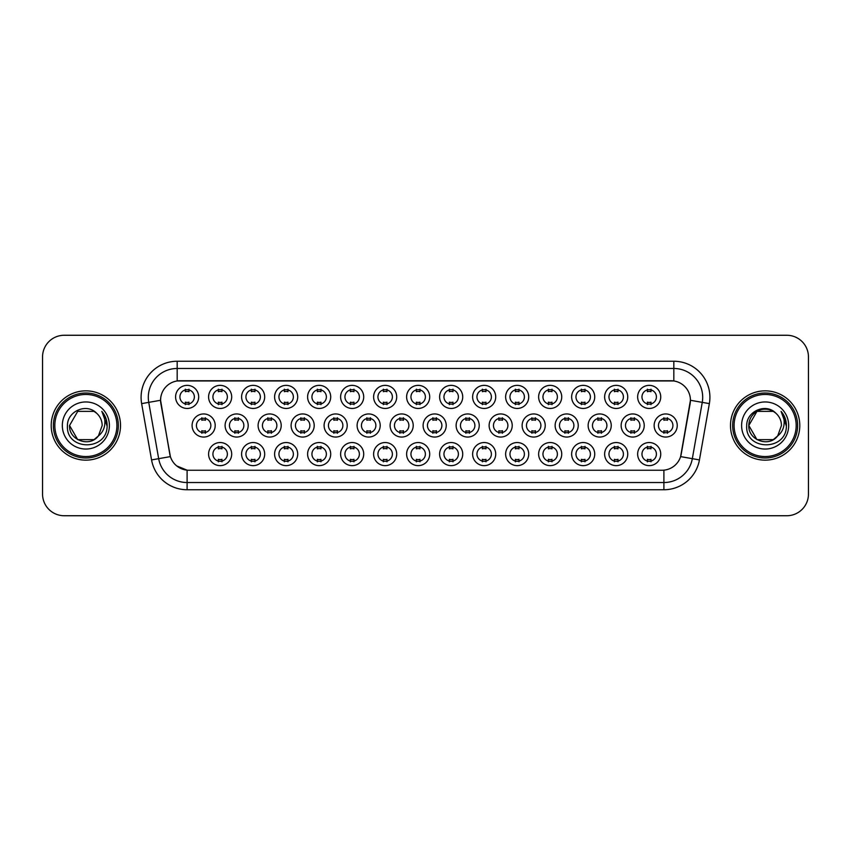 <?xml version="1.0" encoding="UTF-8"?>
<svg xmlns="http://www.w3.org/2000/svg" width="851" height="851" viewBox="0 0 851 851"><rect width="100%" height="100%" fill="white"/><g stroke="black" fill="none" stroke-linecap="round" stroke-linejoin="round"><path stroke-width="1.28" d="M528.726 454.083A11.552 11.552 0 0 1 517.174 465.635A11.552 11.552 0 0 1 505.632 454.083A11.552 11.552 0 0 1 517.174 442.541A11.552 11.552 0 0 1 528.726 454.083M509.962 454.083A7.223 7.223 0 0 0 517.174 461.306A7.223 7.223 0 0 0 524.397 454.083A7.223 7.223 0 0 0 517.174 446.871A7.223 7.223 0 0 0 509.962 454.083M561.734 454.083A11.552 11.552 0 0 1 550.182 465.635A11.552 11.552 0 0 1 538.63 454.083A11.552 11.552 0 0 1 550.182 442.541A11.552 11.552 0 0 1 561.734 454.083M542.959 454.083A7.223 7.223 0 0 0 550.182 461.306A7.223 7.223 0 0 0 557.394 454.083A7.223 7.223 0 0 0 550.182 446.871A7.223 7.223 0 0 0 542.959 454.083M594.732 454.083A11.552 11.552 0 0 1 583.18 465.635A11.552 11.552 0 0 1 571.638 454.083A11.552 11.552 0 0 1 583.18 442.541A11.552 11.552 0 0 1 594.732 454.083M575.967 454.083A7.223 7.223 0 0 0 583.18 461.306A7.223 7.223 0 0 0 590.403 454.083A7.223 7.223 0 0 0 583.18 446.871A7.223 7.223 0 0 0 575.967 454.083M495.718 454.083A11.552 11.552 0 0 1 484.176 465.635A11.552 11.552 0 0 1 472.624 454.083A11.552 11.552 0 0 1 484.176 442.541A11.552 11.552 0 0 1 495.718 454.083M476.954 454.083A7.223 7.223 0 0 0 484.176 461.306A7.223 7.223 0 0 0 491.389 454.083A7.223 7.223 0 0 0 484.176 446.871A7.223 7.223 0 0 0 476.954 454.083M462.721 454.083A11.552 11.552 0 0 1 451.168 465.635A11.552 11.552 0 0 1 439.616 454.083A11.552 11.552 0 0 1 451.168 442.541A11.552 11.552 0 0 1 462.721 454.083M443.956 454.083A7.223 7.223 0 0 0 451.168 461.306A7.223 7.223 0 0 0 458.391 454.083A7.223 7.223 0 0 0 451.168 446.871A7.223 7.223 0 0 0 443.956 454.083M627.74 454.083A11.552 11.552 0 0 1 616.188 465.635A11.552 11.552 0 0 1 604.635 454.083A11.552 11.552 0 0 1 616.188 442.541A11.552 11.552 0 0 1 627.74 454.083M608.965 454.083A7.223 7.223 0 0 0 616.188 461.306A7.223 7.223 0 0 0 623.411 454.083A7.223 7.223 0 0 0 616.188 446.871A7.223 7.223 0 0 0 608.965 454.083M429.712 454.083A11.552 11.552 0 0 1 418.171 465.635A11.552 11.552 0 0 1 406.618 454.083A11.552 11.552 0 0 1 418.171 442.541A11.552 11.552 0 0 1 429.712 454.083M410.948 454.083A7.223 7.223 0 0 0 418.171 461.306A7.223 7.223 0 0 0 425.383 454.083A7.223 7.223 0 0 0 418.171 446.871A7.223 7.223 0 0 0 410.948 454.083M396.715 454.083A11.552 11.552 0 0 1 385.163 465.635A11.552 11.552 0 0 1 373.61 454.083A11.552 11.552 0 0 1 385.163 442.541A11.552 11.552 0 0 1 396.715 454.083M377.94 454.083A7.223 7.223 0 0 0 385.163 461.306A7.223 7.223 0 0 0 392.385 454.083A7.223 7.223 0 0 0 385.163 446.871A7.223 7.223 0 0 0 377.94 454.083M363.707 454.083A11.552 11.552 0 0 1 352.154 465.635A11.552 11.552 0 0 1 340.613 454.083A11.552 11.552 0 0 1 352.154 442.541A11.552 11.552 0 0 1 363.707 454.083M344.942 454.083A7.223 7.223 0 0 0 352.154 461.306A7.223 7.223 0 0 0 359.377 454.083A7.223 7.223 0 0 0 352.154 446.871A7.223 7.223 0 0 0 344.942 454.083M330.709 454.083A11.552 11.552 0 0 1 319.157 465.635A11.552 11.552 0 0 1 307.605 454.083A11.552 11.552 0 0 1 319.157 442.541A11.552 11.552 0 0 1 330.709 454.083M311.934 454.083A7.223 7.223 0 0 0 319.157 461.306A7.223 7.223 0 0 0 326.369 454.083A7.223 7.223 0 0 0 319.157 446.871A7.223 7.223 0 0 0 311.934 454.083M297.701 454.083A11.552 11.552 0 0 1 286.149 465.635A11.552 11.552 0 0 1 274.596 454.083A11.552 11.552 0 0 1 286.149 442.541A11.552 11.552 0 0 1 297.701 454.083M278.937 454.083A7.223 7.223 0 0 0 286.149 461.306A7.223 7.223 0 0 0 293.372 454.083A7.223 7.223 0 0 0 286.149 446.871A7.223 7.223 0 0 0 278.937 454.083M264.693 454.083A11.552 11.552 0 0 1 253.151 465.635A11.552 11.552 0 0 1 241.599 454.083A11.552 11.552 0 0 1 253.151 442.541A11.552 11.552 0 0 1 264.693 454.083M245.928 454.083A7.223 7.223 0 0 0 253.151 461.306A7.223 7.223 0 0 0 260.363 454.083A7.223 7.223 0 0 0 253.151 446.871A7.223 7.223 0 0 0 245.928 454.083M231.695 454.083A11.552 11.552 0 0 1 220.143 465.635A11.552 11.552 0 0 1 208.591 454.083A11.552 11.552 0 0 1 220.143 442.541A11.552 11.552 0 0 1 231.695 454.083M212.92 454.083A7.223 7.223 0 0 0 220.143 461.306A7.223 7.223 0 0 0 227.366 454.083A7.223 7.223 0 0 0 220.143 446.871A7.223 7.223 0 0 0 212.92 454.083M660.738 454.083A11.552 11.552 0 0 1 649.196 465.635A11.552 11.552 0 0 1 637.644 454.083A11.552 11.552 0 0 1 649.196 442.541A11.552 11.552 0 0 1 660.738 454.083M641.973 454.083A7.223 7.223 0 0 0 649.196 461.306A7.223 7.223 0 0 0 656.408 454.083A7.223 7.223 0 0 0 649.196 446.871A7.223 7.223 0 0 0 641.973 454.083M578.233 425.5A11.552 11.552 0 0 1 566.681 437.052A11.552 11.552 0 0 1 555.129 425.5A11.552 11.552 0 0 1 566.681 413.948A11.552 11.552 0 0 1 578.233 425.5M559.469 425.5A7.223 7.223 0 0 0 566.681 432.723A7.223 7.223 0 0 0 573.904 425.5A7.223 7.223 0 0 0 566.681 418.277A7.223 7.223 0 0 0 559.469 425.5M479.219 425.5A11.552 11.552 0 0 1 467.667 437.052A11.552 11.552 0 0 1 456.125 425.5A11.552 11.552 0 0 1 467.667 413.948A11.552 11.552 0 0 1 479.219 425.5M460.455 425.5A7.223 7.223 0 0 0 467.667 432.723A7.223 7.223 0 0 0 474.89 425.5A7.223 7.223 0 0 0 467.667 418.277A7.223 7.223 0 0 0 460.455 425.5M545.225 425.5A11.552 11.552 0 0 1 533.683 437.052A11.552 11.552 0 0 1 522.131 425.5A11.552 11.552 0 0 1 533.683 413.948A11.552 11.552 0 0 1 545.225 425.5M526.461 425.5A7.223 7.223 0 0 0 533.683 432.723A7.223 7.223 0 0 0 540.896 425.5A7.223 7.223 0 0 0 533.683 418.277A7.223 7.223 0 0 0 526.461 425.5M446.222 425.5A11.552 11.552 0 0 1 434.67 437.052A11.552 11.552 0 0 1 423.117 425.5A11.552 11.552 0 0 1 434.67 413.948A11.552 11.552 0 0 1 446.222 425.5M427.447 425.5A7.223 7.223 0 0 0 434.67 432.723A7.223 7.223 0 0 0 441.882 425.5A7.223 7.223 0 0 0 434.67 418.277A7.223 7.223 0 0 0 427.447 425.5M611.241 425.5A11.552 11.552 0 0 1 599.689 437.052A11.552 11.552 0 0 1 588.137 425.5A11.552 11.552 0 0 1 599.689 413.948A11.552 11.552 0 0 1 611.241 425.5M592.466 425.5A7.223 7.223 0 0 0 599.689 432.723A7.223 7.223 0 0 0 606.901 425.5A7.223 7.223 0 0 0 599.689 418.277A7.223 7.223 0 0 0 592.466 425.5M644.239 425.5A11.552 11.552 0 0 1 632.687 437.052A11.552 11.552 0 0 1 621.145 425.5A11.552 11.552 0 0 1 632.687 413.948A11.552 11.552 0 0 1 644.239 425.5M625.474 425.5A7.223 7.223 0 0 0 632.687 432.723A7.223 7.223 0 0 0 639.909 425.5A7.223 7.223 0 0 0 632.687 418.277A7.223 7.223 0 0 0 625.474 425.5M512.228 425.5A11.552 11.552 0 0 1 500.675 437.052A11.552 11.552 0 0 1 489.123 425.5A11.552 11.552 0 0 1 500.675 413.948A11.552 11.552 0 0 1 512.228 425.5M493.452 425.5A7.223 7.223 0 0 0 500.675 432.723A7.223 7.223 0 0 0 507.898 425.5A7.223 7.223 0 0 0 500.675 418.277A7.223 7.223 0 0 0 493.452 425.5M413.214 425.5A11.552 11.552 0 0 1 401.661 437.052A11.552 11.552 0 0 1 390.109 425.5A11.552 11.552 0 0 1 401.661 413.948A11.552 11.552 0 0 1 413.214 425.5M394.449 425.5A7.223 7.223 0 0 0 401.661 432.723A7.223 7.223 0 0 0 408.884 425.5A7.223 7.223 0 0 0 401.661 418.277A7.223 7.223 0 0 0 394.449 425.5M380.206 425.5A11.552 11.552 0 0 1 368.664 437.052A11.552 11.552 0 0 1 357.112 425.5A11.552 11.552 0 0 1 368.664 413.948A11.552 11.552 0 0 1 380.206 425.5M361.441 425.5A7.223 7.223 0 0 0 368.664 432.723A7.223 7.223 0 0 0 375.876 425.5A7.223 7.223 0 0 0 368.664 418.277A7.223 7.223 0 0 0 361.441 425.5M347.208 425.5A11.552 11.552 0 0 1 335.656 437.052A11.552 11.552 0 0 1 324.103 425.5A11.552 11.552 0 0 1 335.656 413.948A11.552 11.552 0 0 1 347.208 425.5M328.433 425.5A7.223 7.223 0 0 0 335.656 432.723A7.223 7.223 0 0 0 342.879 425.5A7.223 7.223 0 0 0 335.656 418.277A7.223 7.223 0 0 0 328.433 425.5M314.2 425.5A11.552 11.552 0 0 1 302.648 437.052A11.552 11.552 0 0 1 291.106 425.5A11.552 11.552 0 0 1 302.648 413.948A11.552 11.552 0 0 1 314.2 425.5M295.435 425.5A7.223 7.223 0 0 0 302.648 432.723A7.223 7.223 0 0 0 309.87 425.5A7.223 7.223 0 0 0 302.648 418.277A7.223 7.223 0 0 0 295.435 425.5M281.202 425.5A11.552 11.552 0 0 1 269.65 437.052A11.552 11.552 0 0 1 258.098 425.5A11.552 11.552 0 0 1 269.65 413.948A11.552 11.552 0 0 1 281.202 425.5M262.427 425.5A7.223 7.223 0 0 0 269.65 432.723A7.223 7.223 0 0 0 276.873 425.5A7.223 7.223 0 0 0 269.65 418.277A7.223 7.223 0 0 0 262.427 425.5M248.194 425.5A11.552 11.552 0 0 1 236.642 437.052A11.552 11.552 0 0 1 225.1 425.5A11.552 11.552 0 0 1 236.642 413.948A11.552 11.552 0 0 1 248.194 425.5M229.43 425.5A7.223 7.223 0 0 0 236.642 432.723A7.223 7.223 0 0 0 243.865 425.5A7.223 7.223 0 0 0 236.642 418.277A7.223 7.223 0 0 0 229.43 425.5M215.197 425.5A11.552 11.552 0 0 1 203.644 437.052A11.552 11.552 0 0 1 192.092 425.5A11.552 11.552 0 0 1 203.644 413.948A11.552 11.552 0 0 1 215.197 425.5M196.421 425.5A7.223 7.223 0 0 0 203.644 432.723A7.223 7.223 0 0 0 210.857 425.5A7.223 7.223 0 0 0 203.644 418.277A7.223 7.223 0 0 0 196.421 425.5M677.247 425.5A11.552 11.552 0 0 1 665.695 437.052A11.552 11.552 0 0 1 654.142 425.5A11.552 11.552 0 0 1 665.695 413.948A11.552 11.552 0 0 1 677.247 425.5M658.472 425.5A7.223 7.223 0 0 0 665.695 432.723A7.223 7.223 0 0 0 672.918 425.5A7.223 7.223 0 0 0 665.695 418.277A7.223 7.223 0 0 0 658.472 425.5M627.74 396.917A11.552 11.552 0 0 1 616.188 408.459A11.552 11.552 0 0 1 604.635 396.917A11.552 11.552 0 0 1 616.188 385.365A11.552 11.552 0 0 1 627.74 396.917M608.965 396.917A7.223 7.223 0 0 0 616.188 404.129A7.223 7.223 0 0 0 623.411 396.917A7.223 7.223 0 0 0 616.188 389.694A7.223 7.223 0 0 0 608.965 396.917M594.732 396.917A11.552 11.552 0 0 1 583.18 408.459A11.552 11.552 0 0 1 571.638 396.917A11.552 11.552 0 0 1 583.18 385.365A11.552 11.552 0 0 1 594.732 396.917M575.967 396.917A7.223 7.223 0 0 0 583.18 404.129A7.223 7.223 0 0 0 590.403 396.917A7.223 7.223 0 0 0 583.18 389.694A7.223 7.223 0 0 0 575.967 396.917M561.734 396.917A11.552 11.552 0 0 1 550.182 408.459A11.552 11.552 0 0 1 538.63 396.917A11.552 11.552 0 0 1 550.182 385.365A11.552 11.552 0 0 1 561.734 396.917M542.959 396.917A7.223 7.223 0 0 0 550.182 404.129A7.223 7.223 0 0 0 557.394 396.917A7.223 7.223 0 0 0 550.182 389.694A7.223 7.223 0 0 0 542.959 396.917M528.726 396.917A11.552 11.552 0 0 1 517.174 408.459A11.552 11.552 0 0 1 505.632 396.917A11.552 11.552 0 0 1 517.174 385.365A11.552 11.552 0 0 1 528.726 396.917M509.962 396.917A7.223 7.223 0 0 0 517.174 404.129A7.223 7.223 0 0 0 524.397 396.917A7.223 7.223 0 0 0 517.174 389.694A7.223 7.223 0 0 0 509.962 396.917M495.718 396.917A11.552 11.552 0 0 1 484.176 408.459A11.552 11.552 0 0 1 472.624 396.917A11.552 11.552 0 0 1 484.176 385.365A11.552 11.552 0 0 1 495.718 396.917M476.954 396.917A7.223 7.223 0 0 0 484.176 404.129A7.223 7.223 0 0 0 491.389 396.917A7.223 7.223 0 0 0 484.176 389.694A7.223 7.223 0 0 0 476.954 396.917M462.721 396.917A11.552 11.552 0 0 1 451.168 408.459A11.552 11.552 0 0 1 439.616 396.917A11.552 11.552 0 0 1 451.168 385.365A11.552 11.552 0 0 1 462.721 396.917M443.956 396.917A7.223 7.223 0 0 0 451.168 404.129A7.223 7.223 0 0 0 458.391 396.917A7.223 7.223 0 0 0 451.168 389.694A7.223 7.223 0 0 0 443.956 396.917M429.712 396.917A11.552 11.552 0 0 1 418.171 408.459A11.552 11.552 0 0 1 406.618 396.917A11.552 11.552 0 0 1 418.171 385.365A11.552 11.552 0 0 1 429.712 396.917M410.948 396.917A7.223 7.223 0 0 0 418.171 404.129A7.223 7.223 0 0 0 425.383 396.917A7.223 7.223 0 0 0 418.171 389.694A7.223 7.223 0 0 0 410.948 396.917M396.715 396.917A11.552 11.552 0 0 1 385.163 408.459A11.552 11.552 0 0 1 373.61 396.917A11.552 11.552 0 0 1 385.163 385.365A11.552 11.552 0 0 1 396.715 396.917M377.94 396.917A7.223 7.223 0 0 0 385.163 404.129A7.223 7.223 0 0 0 392.385 396.917A7.223 7.223 0 0 0 385.163 389.694A7.223 7.223 0 0 0 377.94 396.917M363.707 396.917A11.552 11.552 0 0 1 352.154 408.459A11.552 11.552 0 0 1 340.613 396.917A11.552 11.552 0 0 1 352.154 385.365A11.552 11.552 0 0 1 363.707 396.917M344.942 396.917A7.223 7.223 0 0 0 352.154 404.129A7.223 7.223 0 0 0 359.377 396.917A7.223 7.223 0 0 0 352.154 389.694A7.223 7.223 0 0 0 344.942 396.917M330.709 396.917A11.552 11.552 0 0 1 319.157 408.459A11.552 11.552 0 0 1 307.605 396.917A11.552 11.552 0 0 1 319.157 385.365A11.552 11.552 0 0 1 330.709 396.917M311.934 396.917A7.223 7.223 0 0 0 319.157 404.129A7.223 7.223 0 0 0 326.369 396.917A7.223 7.223 0 0 0 319.157 389.694A7.223 7.223 0 0 0 311.934 396.917M297.701 396.917A11.552 11.552 0 0 1 286.149 408.459A11.552 11.552 0 0 1 274.596 396.917A11.552 11.552 0 0 1 286.149 385.365A11.552 11.552 0 0 1 297.701 396.917M278.937 396.917A7.223 7.223 0 0 0 286.149 404.129A7.223 7.223 0 0 0 293.372 396.917A7.223 7.223 0 0 0 286.149 389.694A7.223 7.223 0 0 0 278.937 396.917M264.693 396.917A11.552 11.552 0 0 1 253.151 408.459A11.552 11.552 0 0 1 241.599 396.917A11.552 11.552 0 0 1 253.151 385.365A11.552 11.552 0 0 1 264.693 396.917M245.928 396.917A7.223 7.223 0 0 0 253.151 404.129A7.223 7.223 0 0 0 260.363 396.917A7.223 7.223 0 0 0 253.151 389.694A7.223 7.223 0 0 0 245.928 396.917M231.695 396.917A11.552 11.552 0 0 1 220.143 408.459A11.552 11.552 0 0 1 208.591 396.917A11.552 11.552 0 0 1 220.143 385.365A11.552 11.552 0 0 1 231.695 396.917M212.92 396.917A7.223 7.223 0 0 0 220.143 404.129A7.223 7.223 0 0 0 227.366 396.917A7.223 7.223 0 0 0 220.143 389.694A7.223 7.223 0 0 0 212.92 396.917M198.687 396.917A11.552 11.552 0 0 1 187.135 408.459A11.552 11.552 0 0 1 175.593 396.917A11.552 11.552 0 0 1 187.135 385.365A11.552 11.552 0 0 1 198.687 396.917M179.923 396.917A7.223 7.223 0 0 0 187.135 404.129A7.223 7.223 0 0 0 194.358 396.917A7.223 7.223 0 0 0 187.135 389.694A7.223 7.223 0 0 0 179.923 396.917M660.738 396.917A11.552 11.552 0 0 1 649.196 408.459A11.552 11.552 0 0 1 637.644 396.917A11.552 11.552 0 0 1 649.196 385.365A11.552 11.552 0 0 1 660.738 396.917M641.973 396.917A7.223 7.223 0 0 0 649.196 404.129A7.223 7.223 0 0 0 656.408 396.917A7.223 7.223 0 0 0 649.196 389.694A7.223 7.223 0 0 0 641.973 396.917M151.563 459.923L141.638 403.619A36.093 36.093 0 0 1 177.178 361.25L673.822 361.25A36.093 36.093 0 0 1 709.362 403.619L699.437 459.923A36.093 36.093 0 0 1 663.897 489.75L187.103 489.75A36.093 36.093 0 0 1 151.563 459.923L170.381 456.604L160.871 403.619A19.488 19.488 0 0 1 180.061 380.748L670.939 380.748A19.488 19.488 0 0 1 690.129 403.619L681.215 454.147A19.488 19.488 0 0 1 662.025 470.252L188.975 470.252A19.488 19.488 0 0 1 169.785 454.147L160.573 400.278L148.744 402.363A28.87 28.87 0 0 1 177.178 368.472L673.822 368.472A28.87 28.87 0 0 1 702.256 402.363L692.331 458.668A28.87 28.87 0 0 1 663.897 482.528L187.103 482.528A28.87 28.87 0 0 1 158.669 458.668L148.744 402.363A28.87 28.87 0 0 1 148.308 397.343M51.209 425.5A34.646 34.646 0 0 0 85.866 460.146A34.646 34.646 0 0 0 120.512 425.5A34.646 34.646 0 0 0 85.866 390.854A34.646 34.646 0 0 0 51.209 425.5A34.646 34.646 0 0 0 85.866 460.146A34.646 34.646 0 0 0 120.512 425.5A34.646 34.646 0 0 0 85.866 390.854A34.646 34.646 0 0 0 51.209 425.5M730.488 425.5A34.646 34.646 0 0 0 765.134 460.146A34.646 34.646 0 0 0 799.791 425.5A34.646 34.646 0 0 0 765.134 390.854A34.646 34.646 0 0 0 730.488 425.5A34.646 34.646 0 0 0 765.134 460.146A34.646 34.646 0 0 0 799.791 425.5A34.646 34.646 0 0 0 765.134 390.854A34.646 34.646 0 0 0 730.488 425.5M177.178 361.25L177.178 380.961L673.822 380.961L673.822 361.25M160.573 400.236L160.786 397.343M662.025 470.252L188.975 470.252M187.103 489.75L187.103 470.167L176.7 465.912M702.256 402.363L690.427 400.278L680.619 456.604L692.331 458.668L702.256 402.363L709.362 403.619M681.215 454.147L681.098 454.764M169.902 454.764L169.785 454.147M808.45 356.92A21.658 21.658 0 0 0 786.792 335.262L64.208 335.262A21.658 21.658 0 0 0 42.55 356.92L42.55 494.08A21.658 21.658 0 0 0 64.208 515.738L786.792 515.738A21.658 21.658 0 0 0 808.45 494.08L808.45 356.92L808.45 494.08M42.55 356.92L42.55 494.08M786.792 335.262L64.208 335.262M64.208 515.738L786.792 515.738M650.994 389.184L650.994 391.683A5.542 5.542 0 0 0 647.388 391.683L647.388 389.184M647.388 404.65L647.388 402.151A5.542 5.542 0 0 0 650.994 402.151L650.994 404.65M663.886 433.233L663.886 430.734A5.542 5.542 0 0 0 667.503 430.734L667.503 433.233M667.503 417.767L667.503 420.266A5.542 5.542 0 0 0 663.886 420.266L663.886 417.767M647.388 461.816L647.388 459.317A5.542 5.542 0 0 0 650.994 459.317L650.994 461.816M650.994 446.35L650.994 448.849A5.542 5.542 0 0 0 647.388 448.849L647.388 446.35M617.996 389.184L617.996 391.683A5.542 5.542 0 0 0 614.379 391.683L614.379 389.184M614.379 404.65L614.379 402.151A5.542 5.542 0 0 0 617.996 402.151L617.996 404.65M584.988 389.184L584.988 391.683A5.542 5.542 0 0 0 581.382 391.683L581.382 389.184M581.382 404.65L581.382 402.151A5.542 5.542 0 0 0 584.988 402.151L584.988 404.65M551.991 389.184L551.991 391.683A5.542 5.542 0 0 0 548.374 391.683L548.374 389.184M548.374 404.65L548.374 402.151A5.542 5.542 0 0 0 551.991 402.151L551.991 404.65M518.982 389.184L518.982 391.683A5.542 5.542 0 0 0 515.376 391.683L515.376 389.184M515.376 404.65L515.376 402.151A5.542 5.542 0 0 0 518.982 402.151L518.982 404.65M630.889 433.233L630.889 430.734A5.542 5.542 0 0 0 634.495 430.734L634.495 433.233M634.495 417.767L634.495 420.266A5.542 5.542 0 0 0 630.889 420.266L630.889 417.767M597.881 433.233L597.881 430.734A5.542 5.542 0 0 0 601.487 430.734L601.487 433.233M601.487 417.767L601.487 420.266A5.542 5.542 0 0 0 597.881 420.266L597.881 417.767M564.883 433.233L564.883 430.734A5.542 5.542 0 0 0 568.489 430.734L568.489 433.233M568.489 417.767L568.489 420.266A5.542 5.542 0 0 0 564.883 420.266L564.883 417.767M94.025 439.637A16.318 16.318 0 0 0 98.429 435.914L94.823 439.137M116.906 425.5A31.04 31.04 0 0 0 85.866 394.46A31.04 31.04 0 0 0 54.826 425.5A31.04 31.04 0 0 0 85.866 456.54A31.04 31.04 0 0 0 116.906 425.5M118.342 425.5A32.487 32.487 0 0 0 85.866 393.013A32.487 32.487 0 0 0 53.379 425.5A32.487 32.487 0 0 0 85.866 457.987A32.487 32.487 0 0 0 118.342 425.5M77.707 411.363L69.548 425.5C68.708 440.01 89.27 447.615 98.099 436.297L94.025 439.637L77.707 439.637L69.548 425.5L77.707 439.637L94.025 439.637L98.429 435.914L94.025 439.637L77.707 439.637L69.548 425.5L77.707 411.363L94.025 411.363L96.557 413.171C86.536 402.672 67.261 411.32 67.442 425.5C65.601 450.69 106.449 451.349 107.109 426.723L107.141 425.5C107.077 420.149 105.301 415.448 101.801 411.395C104.46 415.767 105.396 420.468 104.609 425.5C103.896 429.702 101.833 433.17 98.429 435.914L94.791 439.159M98.429 435.914L102.184 425.5C102.088 420.575 100.216 416.469 96.557 413.171M62.325 425.5A23.541 23.541 0 0 0 85.866 449.041A23.541 23.541 0 0 0 109.396 425.5A23.541 23.541 0 0 0 85.866 401.959A23.541 23.541 0 0 0 62.325 425.5M101.96 411.576L107.13 426.117M101.801 411.395L106.056 418.777M773.293 439.637A16.318 16.318 0 0 0 777.697 435.914L773.293 439.637L756.975 439.637L748.816 425.5L756.975 411.363L773.293 411.363L775.825 413.171C765.815 402.672 746.529 411.32 746.71 425.5C744.88 450.69 785.728 451.349 786.388 426.723L786.42 425.5C786.356 420.149 784.579 415.448 781.08 411.395C783.739 415.767 784.675 420.468 783.888 425.5C783.175 429.702 781.112 433.17 777.697 435.914L777.367 436.297C768.549 447.615 747.986 440.01 748.816 425.5L756.975 439.637L773.293 439.637L777.697 435.914L774.048 439.169M796.174 425.5A31.04 31.04 0 0 0 765.134 394.46A31.04 31.04 0 0 0 734.094 425.5A31.04 31.04 0 0 0 765.134 456.54A31.04 31.04 0 0 0 796.174 425.5M797.621 425.5A32.487 32.487 0 0 0 765.134 393.013A32.487 32.487 0 0 0 732.658 425.5A32.487 32.487 0 0 0 765.134 457.987A32.487 32.487 0 0 0 797.621 425.5M777.697 435.914L781.452 425.5C781.367 420.575 779.484 416.469 775.825 413.171M741.604 425.5A23.541 23.541 0 0 0 765.134 449.041A23.541 23.541 0 0 0 788.675 425.5A23.541 23.541 0 0 0 765.134 401.959A23.541 23.541 0 0 0 741.604 425.5M773.293 411.363A16.318 16.318 0 0 0 748.816 425.5M781.239 411.576L786.409 426.117L781.08 411.395L785.324 418.777M786.42 425.5L781.08 411.395L786.409 426.117M531.875 433.233L531.875 430.734A5.542 5.542 0 0 0 535.481 430.734L535.481 433.233M535.481 417.767L535.481 420.266A5.542 5.542 0 0 0 531.875 420.266L531.875 417.767M614.379 461.816L614.379 459.317A5.542 5.542 0 0 0 617.996 459.317L617.996 461.816M617.996 446.35L617.996 448.849A5.542 5.542 0 0 0 614.379 448.849L614.379 446.35M581.382 461.816L581.382 459.317A5.542 5.542 0 0 0 584.988 459.317L584.988 461.816M584.988 446.35L584.988 448.849A5.542 5.542 0 0 0 581.382 448.849L581.382 446.35M548.374 461.816L548.374 459.317A5.542 5.542 0 0 0 551.991 459.317L551.991 461.816M551.991 446.35L551.991 448.849A5.542 5.542 0 0 0 548.374 448.849L548.374 446.35M515.376 461.816L515.376 459.317A5.542 5.542 0 0 0 518.982 459.317L518.982 461.816M518.982 446.35L518.982 448.849A5.542 5.542 0 0 0 515.376 448.849L515.376 446.35M485.974 389.184L485.974 391.683A5.542 5.542 0 0 0 482.368 391.683L482.368 389.184M482.368 404.65L482.368 402.151A5.542 5.542 0 0 0 485.974 402.151L485.974 404.65M452.977 389.184L452.977 391.683A5.542 5.542 0 0 0 449.36 391.683L449.36 389.184M449.36 404.65L449.36 402.151A5.542 5.542 0 0 0 452.977 402.151L452.977 404.65M419.969 389.184L419.969 391.683A5.542 5.542 0 0 0 416.362 391.683L416.362 389.184M416.362 404.65L416.362 402.151A5.542 5.542 0 0 0 419.969 402.151L419.969 404.65M386.971 389.184L386.971 391.683A5.542 5.542 0 0 0 383.354 391.683L383.354 389.184M383.354 404.65L383.354 402.151A5.542 5.542 0 0 0 386.971 402.151L386.971 404.65M498.867 433.233L498.867 430.734A5.542 5.542 0 0 0 502.484 430.734L502.484 433.233M502.484 417.767L502.484 420.266A5.542 5.542 0 0 0 498.867 420.266L498.867 417.767M465.869 433.233L465.869 430.734A5.542 5.542 0 0 0 469.475 430.734L469.475 433.233M469.475 417.767L469.475 420.266A5.542 5.542 0 0 0 465.869 420.266L465.869 417.767M432.861 433.233L432.861 430.734A5.542 5.542 0 0 0 436.467 430.734L436.467 433.233M436.467 417.767L436.467 420.266A5.542 5.542 0 0 0 432.861 420.266L432.861 417.767M399.864 433.233L399.864 430.734A5.542 5.542 0 0 0 403.47 430.734L403.47 433.233M403.47 417.767L403.47 420.266A5.542 5.542 0 0 0 399.864 420.266L399.864 417.767M482.368 461.816L482.368 459.317A5.542 5.542 0 0 0 485.974 459.317L485.974 461.816M485.974 446.35L485.974 448.849A5.542 5.542 0 0 0 482.368 448.849L482.368 446.35M449.36 461.816L449.36 459.317A5.542 5.542 0 0 0 452.977 459.317L452.977 461.816M452.977 446.35L452.977 448.849A5.542 5.542 0 0 0 449.36 448.849L449.36 446.35M416.362 461.816L416.362 459.317A5.542 5.542 0 0 0 419.969 459.317L419.969 461.816M419.969 446.35L419.969 448.849A5.542 5.542 0 0 0 416.362 448.849L416.362 446.35M353.963 389.184L353.963 391.683A5.542 5.542 0 0 0 350.357 391.683L350.357 389.184M350.357 404.65L350.357 402.151A5.542 5.542 0 0 0 353.963 402.151L353.963 404.65M320.955 389.184L320.955 391.683A5.542 5.542 0 0 0 317.349 391.683L317.349 389.184M317.349 404.65L317.349 402.151A5.542 5.542 0 0 0 320.955 402.151L320.955 404.65M287.957 389.184L287.957 391.683A5.542 5.542 0 0 0 284.351 391.683L284.351 389.184M284.351 404.65L284.351 402.151A5.542 5.542 0 0 0 287.957 402.151L287.957 404.65M254.949 389.184L254.949 391.683A5.542 5.542 0 0 0 251.343 391.683L251.343 389.184M251.343 404.65L251.343 402.151A5.542 5.542 0 0 0 254.949 402.151L254.949 404.65M221.951 389.184L221.951 391.683A5.542 5.542 0 0 0 218.335 391.683L218.335 389.184M218.335 404.65L218.335 402.151A5.542 5.542 0 0 0 221.951 402.151L221.951 404.65M188.943 389.184L188.943 391.683A5.542 5.542 0 0 0 185.337 391.683L185.337 389.184M185.337 404.65L185.337 402.151A5.542 5.542 0 0 0 188.943 402.151L188.943 404.65M366.855 433.233L366.855 430.734A5.542 5.542 0 0 0 370.462 430.734L370.462 433.233M370.462 417.767L370.462 420.266A5.542 5.542 0 0 0 366.855 420.266L366.855 417.767M333.847 433.233L333.847 430.734A5.542 5.542 0 0 0 337.464 430.734L337.464 433.233M337.464 417.767L337.464 420.266A5.542 5.542 0 0 0 333.847 420.266L333.847 417.767M300.85 433.233L300.85 430.734A5.542 5.542 0 0 0 304.456 430.734L304.456 433.233M304.456 417.767L304.456 420.266A5.542 5.542 0 0 0 300.85 420.266L300.85 417.767M267.842 433.233L267.842 430.734A5.542 5.542 0 0 0 271.458 430.734L271.458 433.233M271.458 417.767L271.458 420.266A5.542 5.542 0 0 0 267.842 420.266L267.842 417.767M234.844 433.233L234.844 430.734A5.542 5.542 0 0 0 238.45 430.734L238.45 433.233M238.45 417.767L238.45 420.266A5.542 5.542 0 0 0 234.844 420.266L234.844 417.767M201.836 433.233L201.836 430.734A5.542 5.542 0 0 0 205.442 430.734L205.442 433.233M205.442 417.767L205.442 420.266A5.542 5.542 0 0 0 201.836 420.266L201.836 417.767M383.354 461.816L383.354 459.317A5.542 5.542 0 0 0 386.971 459.317L386.971 461.816M386.971 446.35L386.971 448.849A5.542 5.542 0 0 0 383.354 448.849L383.354 446.35M350.357 461.816L350.357 459.317A5.542 5.542 0 0 0 353.963 459.317L353.963 461.816M353.963 446.35L353.963 448.849A5.542 5.542 0 0 0 350.357 448.849L350.357 446.35M317.349 461.816L317.349 459.317A5.542 5.542 0 0 0 320.955 459.317L320.955 461.816M320.955 446.35L320.955 448.849A5.542 5.542 0 0 0 317.349 448.849L317.349 446.35M284.351 461.816L284.351 459.317A5.542 5.542 0 0 0 287.957 459.317L287.957 461.816M287.957 446.35L287.957 448.849A5.542 5.542 0 0 0 284.351 448.849L284.351 446.35M251.343 461.816L251.343 459.317A5.542 5.542 0 0 0 254.949 459.317L254.949 461.816M254.949 446.35L254.949 448.849A5.542 5.542 0 0 0 251.343 448.849L251.343 446.35M218.335 461.816L218.335 459.317A5.542 5.542 0 0 0 221.951 459.317L221.951 461.816M221.951 446.35L221.951 448.849A5.542 5.542 0 0 0 218.335 448.849L218.335 446.35M663.897 470.167L663.897 489.75M141.638 403.619L148.744 402.363M692.331 458.668L699.437 459.923"/></g></svg>
